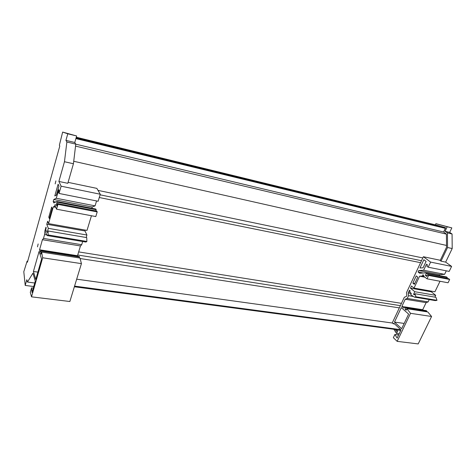 <?xml version="1.0" encoding="UTF-8"?>
<svg xmlns="http://www.w3.org/2000/svg" width="476" height="476" viewBox="0 0 476 476"><rect width="100%" height="100%" fill="white"/><g stroke="black" fill="none" stroke-linecap="round" stroke-linejoin="round"><path stroke-width="0.71" d="M55.894 180.904L55.174 183.903L55.894 180.904M38.151 243.956L37.497 246.836L38.151 243.956M73.732 161.275L446.506 245.438L446.512 247.3L440.169 260.539L441.008 261.151L447.553 247.508L447.446 232.889L445.054 231.3L447.214 226.76L435.885 223.655L435.433 224.862M98.032 190.394L422.807 257.944M75.535 146.114L446.423 234.127L446.506 245.438M75.767 144.168L443.727 232.032M446.417 234.121L443.626 231.967L445.625 227.754L437.004 225.249L76.291 137.231M76.154 137.695L438.979 225.916M74.565 286.112L400.798 329.69M76.678 279.18L392.444 323.043M80.117 258.527L399.334 307.877M99.276 197.516L420.582 262.681M78.665 251.905L401.464 303.349M100.091 194.821L421.51 260.705M75.898 138.599L445.346 228.349M445.375 228.278L76.035 138.129M439.455 226.546L439.407 226.195M74.363 286.766L397.264 329.731M77.725 255.017L400.381 305.651M58.887 181.451L67.818 183.314L73.435 163.744L75.773 144.127L74.786 142.491L76.648 135.975L62.648 132.078L59.375 145.239L59.797 146.025L27.424 262.222L27.114 261.145L23.8 271.736L25.216 285.433L26.823 279.709L27.465 282.06L32.945 273.17L35.283 281.12L32.041 292.508L31.565 287.903L30.297 292.365L31.523 296.84L42.673 257.778L41.62 252.107L41.025 254.202L40.686 253.172L41.109 250.572L40.174 251.637L39.562 249.781L42.406 239.714L43.5 238.416L44.595 234.555L44.881 230.961L45.952 227.171L46.208 227.849L45.732 229.527L46.327 231.146L45.827 232.913L47.201 235.578L48.088 234.942L48.076 230.991L47.594 232.687L47.308 231.907L48.32 228.337L46.779 224.255L47.63 221.245L48.54 223.613L53.288 206.881L54.651 206.251L55.168 204.424L55.234 206.102L56.543 209.184L57.917 204.377L57.548 203.526L56.834 206.019L56.323 204.823L57.084 202.151L56.793 201.485L53.794 202.919L53.205 201.532L53.782 199.492L56.269 198.26L58.703 189.68L59.078 190.483L58.548 192.34L59.054 193.446L61.118 186.187L58.887 181.451L64.462 161.733L66.872 142.003L65.938 140.372L67.782 133.804L62.648 132.078M25.216 285.433L33.725 286.534L34.73 283.018M59.054 193.446L98.133 201.259L100.269 194.232L96.854 188.383L68.086 182.362M91.844 208.274L92.237 206.977L95.075 205.864L96.569 200.943M95.801 210.88L96.158 209.702L95.801 209.035L56.793 201.485M56.543 209.184L95.789 216.562L97.205 211.909L96.747 211.064L57.548 203.526M48.54 223.613L87.013 230.402L91.451 215.747M86.174 237.506L86.924 235.019L84.984 230.967L85.252 230.092M47.201 235.578L85.888 242.058L86.894 241.469L86.739 237.601L48.076 230.991M77.755 256.29L77.511 255.719L80.462 245.955L81.688 244.724L82.657 241.516M79.284 257.944L79.343 256.534L41.109 250.572M31.523 296.84L69.865 301.51L81.426 263.627L79.998 258.051L41.62 252.107M51.652 207.036L48.79 217.151L49.337 218.555L52.211 208.405L51.652 207.036M39.097 251.423L33.421 271.487L35.789 279.448L41.602 259.051L39.097 251.423M56.382 195.118L58.953 186.039L58.108 184.212L54.794 195.928L56.382 195.118M33.29 288.123L31.565 287.903M81.426 263.627L42.673 257.778M41.293 253.268L40.686 253.172M79.557 257.04L41.275 251.084M77.511 255.719L39.562 249.781M80.462 245.955L42.406 239.714M81.688 244.724L43.5 238.416M46.874 234.936L44.595 234.555M46.309 231.205L44.881 230.961M86.894 241.469L48.088 234.942M47.79 231.99L47.308 231.907M86.924 235.019L48.32 228.337M84.984 230.967L46.779 224.255M55.763 207.346L53.288 206.881M55.353 206.382L54.651 206.251M97.205 211.909L57.917 204.377M57.132 204.977L56.323 204.823M96.158 209.702L57.084 202.151M55.686 202.014L53.205 201.532M92.237 206.977L53.782 199.492M95.075 205.864L56.269 198.26M100.269 194.232L61.118 186.187M73.435 163.744L64.462 161.733M75.773 144.127L66.872 142.003M74.786 142.491L65.938 140.372M76.648 135.975L67.782 133.804M27.697 261.235L27.114 261.145M34.748 283.018L27.465 282.06M37.884 272.111L33.421 271.487M49.688 217.318L48.79 217.151M393.854 329.279L396.55 333.468L398.489 329.38M398.519 329.386L400.435 331.165M400.548 329.654L400.851 329.737M395.241 329.463L396.478 331.379L397.49 329.249M396.776 329.666L397.073 330.124M394.592 323.936L393.194 323.74L392.278 322.889L404.32 297.262L406.302 296.494L406.819 295.4L406.486 292.669L423.378 256.731L430.619 262.097L451.611 266.411L445.655 262.121L452.2 248.549L452.069 233.99L449.671 232.407L451.825 227.891L435.885 223.655M393.194 323.74L393.908 323.299L401.03 329.904L397.127 338.109L394.878 334.467L393.349 337.698L397.168 341.357L410.544 313.315L406.837 308.698L406.129 310.197L405.135 309.323L405.844 307.829L405.344 307.395L403.648 308.02L401.845 306.443L405.249 299.22L407.236 298.452L408.539 295.691L408.2 292.948L409.479 290.241L410.187 290.83L409.622 292.032L411.3 293.43L410.705 294.698L414.304 297.089L415.994 296.798L414.947 293.722L414.376 294.93L413.567 294.257L414.769 291.717L410.461 288.159L411.472 286.011L414.007 288.087L419.63 276.193L422.313 276.05L422.926 274.759L423.807 275.437L423.497 276.086L427.002 278.817L428.62 275.425L427.638 274.67L426.799 276.431L425.425 275.366L426.323 273.48L425.55 272.885L419.665 273.224L418.077 271.986L418.761 270.535L423.64 270.231L426.508 264.168L427.484 264.9L426.865 266.203L428.192 267.209L430.619 262.097M412.847 283.095L414.37 284.327L417.779 277.109L416.238 275.89L412.847 283.095L414.786 283.446M394.485 322.079L401.661 328.708L408.628 314.083L401.292 307.621L394.485 322.079L404.172 323.436M426.091 261.383L423.86 259.717L419.951 268.006L423.063 267.804L426.091 261.383M428.192 267.209L449.183 271.403L451.611 266.411M439.193 275.527L439.64 274.598L444.584 274.337L446.286 270.826M446.922 278.383L447.333 277.538L446.542 276.949L425.55 272.885M427.002 278.817L448.053 282.774L449.671 279.466L448.672 278.716L427.638 274.67M414.007 288.087L434.933 291.776L440.02 281.268M434.862 297.131L435.73 295.34L431.333 291.824L431.637 291.193M414.304 297.089L435.29 300.606L437.01 300.332L435.927 297.31L414.947 293.722M423.283 310.191L422.712 309.703L426.115 302.641L428.126 301.903L429.245 299.594M426.46 311.738L426.776 311.084L426.27 310.655L405.344 307.395M397.168 341.357L418.196 343.922L431.589 316.492L427.793 311.947L406.837 308.698M394.878 334.467L398.632 334.949M410.544 313.315L431.589 316.492M405.135 309.323L406.445 309.525M405.844 307.829L426.776 311.084M401.845 306.443L422.712 309.703M405.249 299.22L426.115 302.641M407.236 298.452L428.126 301.903M408.539 295.691L413.442 296.512M408.2 292.948L411.282 293.472M415.994 296.798L437.01 300.332M413.567 294.257L414.608 294.436M414.769 291.717L435.73 295.34M410.461 288.159L431.333 291.824M419.63 276.193L424.913 277.193M422.313 276.05L423.813 276.336M428.62 275.425L449.671 279.466M425.425 275.366L427.15 275.699M426.323 273.48L447.333 277.538M418.077 271.986L423.384 273.01M418.761 270.535L439.64 274.598M423.64 270.231L444.584 274.337M441.008 261.151L445.655 262.121M440.3 260.271L423.378 256.731M447.553 247.508L452.2 248.549M447.446 232.889L452.069 233.99M445.054 231.3L449.671 232.407M447.214 226.76L451.825 227.891M396.55 333.468L399.174 333.807"/></g></svg>
